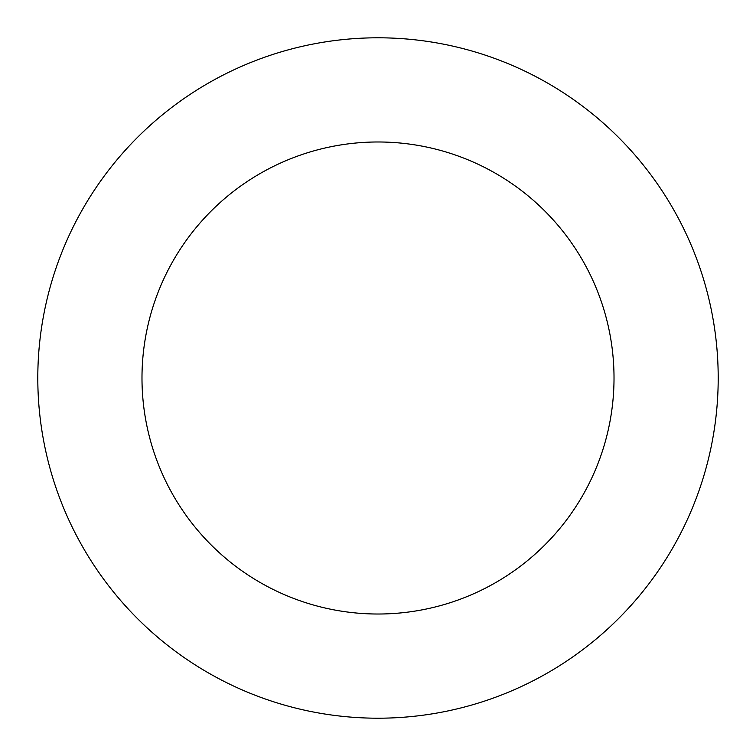 <?xml version="1.0" encoding="UTF-8"?>
<svg xmlns="http://www.w3.org/2000/svg" width="756" height="756" viewBox="0 0 756 756"><rect width="100%" height="100%" fill="white"/><g stroke="black" fill="none" stroke-linecap="round" stroke-linejoin="round"><path stroke-width="1.13" d="M141.986 378A236.014 236.014 0 0 1 496.012 173.606A236.014 236.014 0 0 1 496.012 582.394A236.014 236.014 0 0 1 141.986 378M37.8 378A340.2 340.2 0 0 1 548.1 83.377A340.2 340.2 0 0 1 548.1 672.623A340.2 340.2 0 0 1 37.8 378"/></g></svg>
